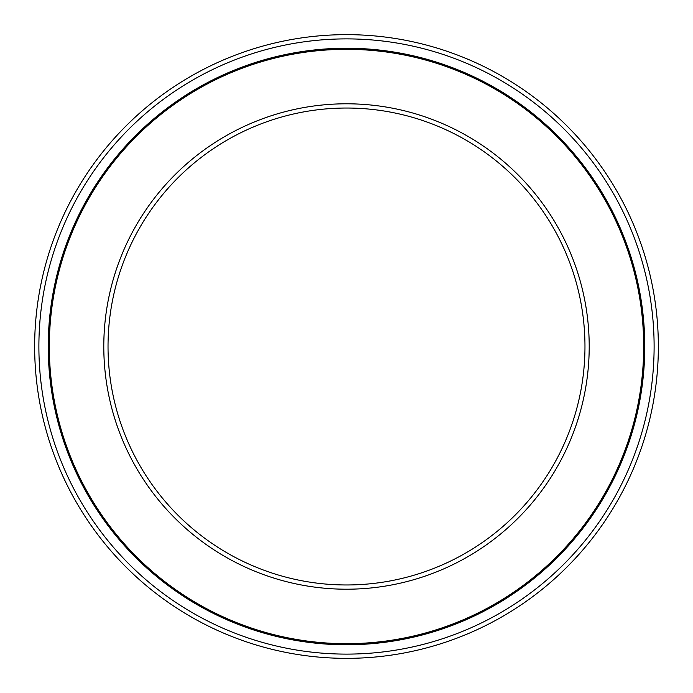 <?xml version="1.0" encoding="UTF-8"?>
<svg xmlns="http://www.w3.org/2000/svg" width="693" height="693" viewBox="0 0 693 693"><rect width="100%" height="100%" fill="white"/><g stroke="black" fill="none" stroke-linecap="round" stroke-linejoin="round"><path stroke-width="1.04" d="M346.5 49.324A297.176 297.176 0 0 1 643.676 346.5A297.176 297.176 0 0 1 346.5 643.676A297.176 297.176 0 0 1 49.324 346.5A297.176 297.176 0 0 1 346.5 49.324M346.5 103.794A242.706 242.706 0 0 1 589.206 346.5A242.706 242.706 0 0 1 346.5 589.206A242.706 242.706 0 0 1 103.794 346.5A242.706 242.706 0 0 1 346.5 103.794M346.5 108.03A238.47 238.47 0 0 1 584.97 346.5A238.47 238.47 0 0 1 346.5 584.97A238.47 238.47 0 0 1 108.03 346.5A238.47 238.47 0 0 1 346.5 108.03M346.5 38.886A307.614 307.614 0 0 0 38.886 346.5A307.614 307.614 0 0 0 346.5 654.114A307.614 307.614 0 0 0 654.114 346.5A307.614 307.614 0 0 0 346.5 38.886M346.5 48.233A298.267 298.267 0 0 1 644.767 346.5A298.267 298.267 0 0 1 346.5 644.767A298.267 298.267 0 0 1 48.233 346.5A298.267 298.267 0 0 1 346.5 48.233M346.5 34.65A311.85 311.85 0 0 0 34.65 346.5A311.85 311.85 0 0 0 346.5 658.35A311.85 311.85 0 0 0 658.35 346.5A311.85 311.85 0 0 0 346.5 34.65M346.5 49.203A297.297 297.297 0 0 0 49.203 346.5A297.297 297.297 0 0 0 346.5 643.797A297.297 297.297 0 0 0 643.797 346.5A297.297 297.297 0 0 0 346.5 49.203"/></g></svg>
